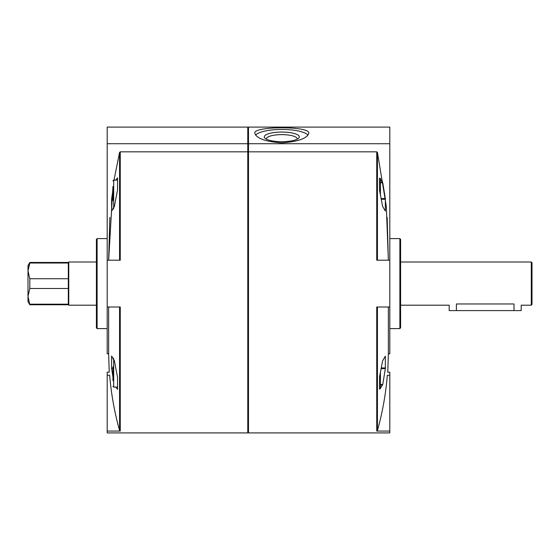 <?xml version="1.0" encoding="UTF-8"?>
<svg xmlns="http://www.w3.org/2000/svg" width="560" height="560" viewBox="0 0 560 560"><rect width="100%" height="100%" fill="white"/><g stroke="black" fill="none" stroke-linecap="round" stroke-linejoin="round"><path stroke-width="0.84" d="M389.802 143.717L389.802 127.092L248.5 127.092L248.5 143.717L389.802 143.717L389.802 306.999L376.74 306.999L376.74 431.067L389.802 431.067L389.802 432.908L248.5 432.908L248.5 143.717M281.799 142.849C265.391 141.652 256.389 138.418 254.8 133.154C253.148 126 310.464 126 308.798 133.154C307.216 138.418 298.214 141.652 281.799 142.849M389.802 260.197L376.74 260.197L376.74 151.823L377.433 152.418L386.316 206.255L388.353 260.197L387.156 217.371M387.758 372.281L389.802 372.162L389.802 375.27L387.324 375.27C387.933 371.126 387.933 371.126 387.324 375.27C385.791 394.002 382.494 412.426 377.433 430.535L376.74 431.067M387.772 372.162L388.36 353.801L388.36 306.999M379.953 388.759L379.477 389.067L379.561 376.761L382.599 360.899L385.343 356.139L385.343 368.634L382.746 384.489L380.443 388.129M380.443 179.067L382.746 182.707L385.343 198.569L385.343 211.057L382.599 206.304L379.561 190.442L379.477 178.136L379.953 178.444M380.443 384.489L382.746 384.489L385.343 368.634L381.22 368.634M381.353 199.262L385.406 199.262L385.343 198.569L381.22 198.569M376.74 151.823L248.5 151.823M388.36 353.801L389.802 353.801L389.802 306.999M399.882 238.602L400.603 239.323L400.603 327.88L399.882 328.601L399.882 238.602L389.802 238.602M389.802 375.27L389.802 431.067M96.397 327.88L96.397 239.323L97.118 238.602L97.118 328.601L96.397 327.88M107.198 143.717L247.779 143.717L247.779 127.092L107.198 127.092L107.198 353.801L108.64 353.801L108.64 306.999M108.64 353.801L109.228 372.162L107.198 372.162L107.198 375.27L109.676 375.27C109.067 371.126 109.067 371.126 109.676 375.27C111.23 394.107 114.527 412.531 119.567 430.535L119.567 306.999M109.844 217.371L108.647 260.197L112.959 186.543M113.68 181.692L119.567 152.418L120.26 151.823L247.779 151.823L247.779 432.908L107.198 432.908L107.198 431.067L120.26 431.067L119.567 430.535M112.959 198.968L111.601 198.968L112.959 189.938L111.601 198.968L111.601 211.169L114.331 206.703L117.53 190.043L117.53 177.842L115.794 180.103M115.794 387.093L117.53 389.361L117.53 377.16L114.331 360.5L111.601 356.034L111.601 368.228L112.959 377.258M107.198 260.197L120.26 260.197L120.26 151.823M107.198 306.999L120.26 306.999L120.26 431.067M247.779 143.717L247.779 151.823M107.198 375.27L107.198 431.067M248.5 432.908L248.143 432.551L248.143 134.652L248.5 134.288M111.601 368.228L112.959 368.228M379.484 178.444L380.443 178.444L380.443 190.204L379.512 190.204M380.443 190.204L380.443 194.621M380.443 372.582L380.443 388.759L379.484 388.759M380.443 376.999L379.512 376.999M112.959 380.723L112.959 366.814M112.959 200.382L112.959 186.473M308 135.079A26.999 7.441 0 0 0 281.799 129.43A26.999 7.441 0 0 0 255.598 135.079M281.799 141.701A17.507 4.83 0 0 0 298.578 138.257A17.507 4.83 0 0 0 281.799 132.048A17.507 4.83 0 0 0 265.027 138.257A17.507 4.83 0 0 0 281.799 141.701M297.178 139.181A15.421 4.249 0 0 0 297.22 138.887A15.421 4.249 0 0 0 281.799 134.631A15.421 4.249 0 0 0 266.378 138.887A15.421 4.249 0 0 0 266.42 139.181M96.397 305.2L68.768 305.2L68.32 304.752L68.32 288.477L29.82 288.477L29.82 278.726L28 270.872L28 265.601L29.82 262.451L28 270.872L29.82 263.018L68.32 263.018L68.32 262.451L29.82 262.451M68.32 288.477L68.32 278.726L29.82 278.726M68.32 304.752L29.82 304.752L28 301.602L28 270.872M29.82 304.752L28 296.331L29.82 288.477M531.279 262.003L532 262.717L532 304.479L531.279 305.2L531.279 262.003L400.603 262.003M531.279 305.2L521.199 305.2L521.199 310.597L514.003 310.597L514.003 303.968C523.285 305.312 523.285 305.312 514.003 303.968L456.4 303.968C447.111 305.312 447.111 305.312 456.4 303.968L456.4 310.597L449.197 310.597L449.197 305.2L400.603 305.2M68.768 305.2L68.768 262.003L96.397 262.003M68.32 278.726L68.32 263.018M68.32 304.178L29.82 304.178M514.003 310.597L456.4 310.597M377.433 260.197L377.433 152.418M377.433 430.535L377.433 306.999M119.567 260.197L119.567 152.418M382.599 385L380.443 385M385.406 367.934L381.353 367.934M382.746 182.707L380.443 182.707M382.599 182.196L380.443 182.196M117.488 387.093L113.68 387.093L113.68 359.562M113.68 207.634L113.68 180.103L112.959 180.824M399.882 328.601L389.802 328.601M107.198 238.602L97.118 238.602M107.198 328.601L97.118 328.601M248.143 134.652L247.779 134.288M248.143 432.551L247.779 432.908M113.68 387.093L112.959 386.372M113.68 358.295L112.959 359.016M117.488 180.103L113.68 180.103M113.68 208.908L112.959 208.187M68.32 262.451L68.768 262.003"/></g></svg>
